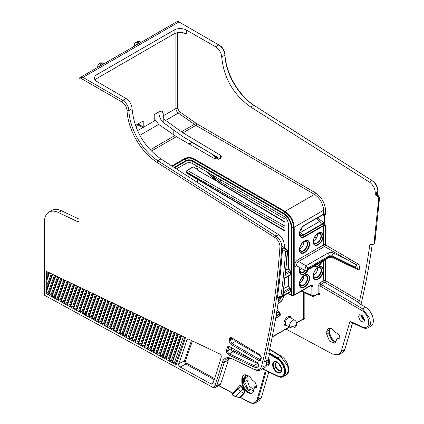 <?xml version="1.0" encoding="UTF-8"?>
<svg xmlns="http://www.w3.org/2000/svg" width="424" height="424" viewBox="0 0 424 424"><rect width="100%" height="100%" fill="white"/><g stroke="black" fill="none" stroke-linecap="round" stroke-linejoin="round"><path stroke-width="0.64" d="M315.944 218.36L316.283 218.747L316.516 218.392M284.976 221.853L220.077 183.062L213.468 177.974L208.168 172.6M213.765 175.828A1.299 0.922 134.6 0 0 213.468 176.649L220.077 181.594L284.976 219.065M196.551 165.895L197.266 168.153L197.266 169.966L216.123 180.725M300.929 229.119L303.664 230.677M314.73 236.995L316.49 237.997M316.283 218.747L319.224 220.761L319.224 221.694L300.234 232.659A5.093 2.942 -60 0 1 299.657 232.935M173.792 130.221L173.792 134.943M139.003 123.4L138.547 125.228L136.03 126.681M44.441 295.221L44.446 222.033A21.624 12.482 60 0 1 48.919 212.133A21.624 12.482 60 0 1 58.401 212.498L77.603 221.646A2.162 1.251 -120 0 0 78.551 221.683A2.162 1.251 -120 0 0 78.997 220.692L78.997 79.659A4.325 2.496 60 0 1 79.871 77.693L121.858 101.935A7.351 4.245 60 0 1 127.046 110.622A44.541 25.716 -120 0 0 156.853 162.275L275.028 237.652A7.351 4.245 60 0 1 279.935 246.954A967.377 558.519 60 0 1 261.677 365.822A12.757 7.367 60 0 1 253.711 369.076L231.854 358.662A15.354 8.862 -120 0 0 222.377 362.17A919.81 531.055 60 0 1 214.83 385.654A5.189 2.995 60 0 1 211.449 386.593L44.441 295.221L211.449 386.593M219.966 158.82L182.967 136.708L163.203 122.467C160.553 119.711 159.154 116.627 158.995 113.213L158.995 111.862M154.219 120.522L154.718 120.75L154.219 120.48M154.219 120.506L154.219 115.148L154.681 114.353L160.145 111.194L162.344 111.003L163.203 112.959L163.203 115.847C163.325 117.687 164.13 119.213 165.625 120.427L182.993 132.845L220.369 155.179L220.369 158.613M154.681 120.771L142.756 127.656L143.211 126.861L139.003 124.433M142.771 121.227L143.211 121.503L143.211 126.861M142.756 121.238L143.211 121.503L142.756 121.238L135.553 125.393M138.547 125.228L142.756 127.656L137.657 130.597M220.369 155.179L221.572 156.912L219.001 159.148L214.417 158.613L176.384 136.661L158.709 124.418L155.815 120.655L154.718 120.75M78.997 219.086L61.459 210.733A21.624 12.482 -120 0 0 51.977 210.362L48.919 212.133M176.405 168.922L186.067 163.341C188.092 162.35 190.122 162.355 192.157 163.357L192.157 161.178C190.122 160.208 188.092 160.208 186.067 161.168L186.067 163.341M288.421 269.251L288.421 224.535C288.177 220.936 286.545 218.132 283.529 216.108L192.157 163.357M322.526 214.92L323.448 215.36A1.945 1.124 -120 0 0 324.302 215.397L325.054 214.957L325.457 214.067L325.457 210.209A14.273 8.273 -120.2 0 0 315.414 192.803L196.874 123.776A20.326 11.787 59.8 0 1 195.369 122.806L179.368 111.554A1.299 0.657 -54.9 0 1 178.35 113.076L195.952 125.361L314.491 194.393L285.045 211.396L193.636 158.618C190.599 157.177 187.588 157.166 184.594 158.587L171.815 165.969M307.533 269.298A0.546 0.318 -60 0 1 307.533 268.403L329.257 255.863A2.162 1.251 -120 0 0 327.741 253.223C329.623 252.307 331.568 252.264 333.577 253.102L348.687 260.564L356.595 264.952A2.162 1.124 116.3 0 0 355.556 267.358L355.556 267.761L332.178 256.653L329.257 256.753L307.533 269.298A2.162 1.251 60 0 1 307.087 270.284L304.692 270.337L297.277 266.161A2.798 1.617 -60 0 1 296.827 263.913A2.798 1.617 -60 0 1 298.655 261.438L324.535 246.498A1.299 0.747 60 0 1 323.629 244.913A1.299 0.747 180 0 1 325.457 244.913A1.299 0.737 -59.8 0 1 324.54 246.498L348.687 260.564A1.299 0.737 120.2 0 0 349.09 260.219A1.299 0.737 120.2 0 0 349.609 258.974L325.457 244.913L325.457 225.801L324.302 223.146A1.945 1.124 -120 0 0 323.448 222.197L317.231 217.978M172.393 166.341L185.023 159.048C187.721 157.765 190.445 157.77 193.201 159.074L284.61 211.852C290.069 215.615 293.069 220.777 293.604 227.338A0.864 0.498 0 0 0 294.219 227.19L323.629 210.209L323.629 214.067L304.512 225.102A0.647 0.376 60 0 1 304.379 225.398L322.738 214.798A0.647 0.376 -120 0 0 322.738 214.798L322.738 214.798A1.299 1.06 -120 0 1 324.302 215.397M377.567 194.611A968.676 559.267 -120 0 0 377.784 191.6L375.251 193.063L375.171 194.176L375.51 194.923L378.007 197.118L378.685 198.618L373.979 243.694L373.528 244.203L374.493 243.397A973.849 562.256 -120 0 0 379.178 198.331A1.299 0.747 -120 0 0 378.505 196.831L378.007 197.118M373.528 244.203L369.829 244.77C367.126 264.025 363.713 282.707 359.579 300.823L325.457 280.614A1.299 0.731 -59.4 0 1 324.53 282.193L358.45 302.286L359.579 300.823M177.736 32.595L177.736 108.512L179.368 111.554M182.119 32.484L183.083 33.03A1.299 0.753 119.3 0 0 182.993 32.621M377.784 191.6A8.65 4.993 -120 0 0 377.805 191.06L377.805 190A7.351 4.245 -120 0 0 372.876 181.159L254.702 105.783L253.833 105.279L250.759 107.055C233.476 94.743 223.787 78.053 221.699 56.98C221.238 52.565 219.192 49.163 215.562 46.773L186.311 30.03L186.311 33.777L183.083 33.03M250.759 107.055L369.452 182.135C373.231 184.97 375.166 188.616 375.251 193.063M375.51 194.923L376.607 194.293A0.647 0.376 60 0 1 376.268 193.545L377.514 194.24A0.647 0.403 4.2 0 0 377.376 194.362M373.332 320.756A10.849 6.265 -120 0 0 373.332 320.597A10.849 6.265 -120 0 0 373.258 319.325A10.849 6.265 -120 0 0 368.016 309.096A10.849 6.265 -120 0 0 365.795 307.389L357.84 302.641L358.45 302.286M358.052 302.762L358.132 303.096M360.978 304.506A968.676 559.267 -120 0 0 372.24 244.319M378.685 198.618L379.178 198.331A1.299 0.806 -175.7 0 0 379.56 197.817A1.299 1.299 0 0 0 379.305 196.943A1.299 0.684 -36.8 0 0 378.505 196.831L376.607 194.293L377.424 194.738M377.805 191.06A8.65 4.993 -120 0 0 372.007 180.661L369.452 182.135M221.699 56.98L224.895 55.136A43.243 24.968 60 0 0 253.833 105.279L372.876 181.159M254.702 105.783A44.541 25.716 60 0 1 224.9 54.129A7.351 4.245 -120 0 0 219.706 45.442L218.789 44.912L215.562 46.773M362.25 326.946A1.299 0.806 115 0 0 362.61 327.588C364.725 328.542 366.59 328.574 368.202 327.683L371.005 326.067A11.241 6.493 -120 0 0 373.332 320.92A11.241 6.493 -120 0 0 367.825 309.001A11.241 6.493 -120 0 0 365.52 307.23L362.679 308.868L320.862 284.308L324.53 282.193A1.299 0.747 60 0 1 323.629 280.614L319.961 282.729A1.299 0.747 -120 0 0 320.862 284.308L319.956 285.903L361.757 310.453A9.948 5.793 59.6 0 1 368.721 322.245A9.948 5.793 59.6 0 1 362.25 326.941L350.001 321.217L341.246 351.533L344.723 349.53A0.647 0.466 17.6 0 0 344.903 349.312L352.577 322.897M357.84 302.641L365.795 307.389A0.864 0.493 -59.1 0 1 365.801 307.389A0.864 0.493 -59.1 0 1 365.806 307.395C370.401 310.628 372.913 315.027 373.332 320.597L373.332 320.92M319.956 293.477L318.127 293.482L318.127 285.909L319.956 285.903L319.956 293.477C319.913 294.468 319.415 294.775 318.456 294.394L318.254 293.848M286.094 329.098L332.649 354.114L338.951 354.591L341.246 351.533M337.144 333.026L335.935 332.983L335.23 332.437L331.563 328.637L327.98 328.515L326.75 331.552L326.75 334.377L329.644 341.166L334.939 343.27L336.974 338.866L339.099 338.935C339.931 338.877 340.181 338.235 339.841 337.022L339.184 335.034L337.144 333.026M336.619 339.301L339.704 337.822M339.454 338.882L339.746 338.67M358.54 316.749L359.441 314.767L362.806 315.906L364.709 320.247L363.803 322.235L360.442 321.09L358.54 316.749M301.914 290.779L311.857 295.374A0.864 0.498 0 0 0 313.05 295.358L313.05 286.523A0.864 0.498 180 0 1 311.857 286.545L311.857 295.374L312.377 296.403L313.786 296.281A0.864 0.498 -120 0 0 313.967 295.888L317.534 293.859M310.734 285.686A0.864 0.498 -120 0 0 310.909 285.294L294.219 294.929A0.864 0.498 60 0 1 294.039 295.327L310.734 285.686L311.37 285.532L311.857 286.545L310.41 285.871M293.604 295.078A0.864 0.498 0 0 0 294.219 294.929L294.219 227.19C293.673 220.491 290.62 215.228 285.045 211.396L283.746 213.346L192.337 160.574L192.157 161.178L283.566 213.95A0.864 0.493 -60 0 1 283.746 213.346C288.664 216.759 291.368 221.423 291.85 227.338A0.864 0.498 180 0 1 291.246 227.195L291.246 294.987A0.864 0.498 0 0 0 291.85 295.131L291.876 295.496L293.631 295.443L293.604 295.078L291.85 295.131L291.85 227.338L293.604 227.338L293.604 295.078M289.036 293.906L288.421 293.556L288.421 293.064M288.421 293.583L287.954 293.329M281.308 297.192L279.782 300.097L278.404 300.892M275.976 316.49L280.1 314.115A0.647 0.376 0 0 0 280.285 313.85L279.92 313.511L280.1 315.44L279.522 315.806M279.225 311.905L278.648 311.513A0.647 0.382 -57.8 0 1 278.992 311.492L280.163 313.384M276.983 311.338L276.983 310.304M276.941 311.205L276.602 311.931M184.594 158.587A0.864 0.498 60 0 1 185.023 159.048L185.892 160.574C188.033 159.557 190.185 159.557 192.337 160.574L193.636 158.618M301.623 268.609A5.093 2.942 -60 0 1 299.683 270.003M317.55 268.005A5.093 2.942 -60 0 1 317.592 268.615A5.093 2.942 -60 0 1 313.442 275.123M303.791 275.95A5.093 2.942 -60 0 1 303.833 276.559A5.093 2.942 -60 0 1 299.683 283.062M303.785 241.675A5.093 2.942 -60 0 1 303.833 242.311A5.093 2.942 -60 0 1 299.657 248.824M317.544 233.73A5.093 2.942 -60 0 1 317.592 234.366A5.093 2.942 -60 0 1 313.421 240.88M319.224 221.694L319.473 221.275M300.234 232.659L303.34 234.769L322.452 223.734L319.33 221.614L319.224 220.761M197.266 169.187L193.355 166.966A0.864 0.498 -120 0 0 192.925 166.929L186.963 170.374L186.226 171.651A0.864 0.498 0 0 0 186.475 172.001L187.392 170.411L193.355 166.966M197.266 182.341L197.266 179.326M211.406 384.096L212.795 383.715A916.826 529.337 -120 0 0 221.259 357.077C221.413 355.794 220.872 354.74 219.632 353.902L188.373 339.014L187.488 338.935L187.016 339.486A871.156 502.954 60 0 1 178.69 363.834C178.467 365.069 178.954 366.119 180.152 366.999L211.406 384.096L213.304 382.247M212.604 384.049L212.795 383.715M46.28 293.742L47.515 293.037L46.28 290.917L46.28 293.742L176.103 364.788A871.055 502.906 -120 0 0 185.214 338.315A871.055 502.906 -120 0 0 185.431 337.615L46.28 271.334L46.417 279.925M46.433 289.974L52.157 273.973L46.28 290.917L46.28 280.863L46.433 281.669L49.55 272.733M228.828 355.005L229.379 353.855C228.181 353.065 227.646 352.015 227.773 350.706A921.728 532.162 -120 0 0 228.048 349.689A921.728 532.162 -120 0 0 228.647 347.426L227.397 347.208A920.785 531.616 60 0 1 226.517 350.484C226.294 352.381 227.063 353.886 228.828 355.005L253.541 366.781A10.054 5.803 -120 0 0 258.523 366.537L258.831 364.677M227.397 347.208C227.72 346.207 228.43 345.984 229.517 346.551L257.506 362.721L258.905 364.99L258.523 366.537M229.198 340.207L230.455 340.419A921.728 532.162 -120 0 0 230.873 338.728L229.617 338.522A920.785 531.616 60 0 1 229.198 340.207C228.987 341.967 229.697 343.424 231.324 344.59L231.939 343.466L235.516 341.447L260.781 356.038M229.617 338.522C229.941 337.483 230.667 337.26 231.785 337.854L259.573 354.501M261.2 358.513L261.163 357.607A963.731 556.415 60 0 1 261.089 357.909A963.731 556.415 60 0 1 260.871 358.826L260.908 359.738A964.674 556.956 -120 0 0 261.2 358.513L261.253 357.538L259.106 354.178M260.908 359.738C260.596 360.776 259.886 361.01 258.778 360.442L231.324 344.59M178.986 21.931L82.972 77.364L79.871 77.693L177.72 21.2L218.789 44.912A8.65 4.993 -120 0 1 224.895 55.136L224.9 54.129M362.631 327.598A1.299 0.806 115 0 1 362.61 327.588L350.123 321.752L350.001 321.217M368.207 327.683L370.391 324.265L369.972 318.753L362.679 308.868A1.299 0.731 120.4 0 0 361.757 310.453M336.131 342.147A8.65 4.993 60 0 1 329.586 331.324L329.586 328.499A8.65 4.993 60 0 1 329.602 328.049M329.247 328.059L328.844 332.935L331.139 339.174L335.951 342.433M267.814 364.746A0.864 0.498 120 0 1 267.936 365.101A1.728 0.996 -120 0 0 269.123 364.714A0.864 0.604 13.8 0 0 267.915 364.555L265.832 365.901L267.756 364.788A0.864 0.498 -120 0 0 267.915 364.555A970.404 560.268 -120 0 0 268.668 361.471L266.829 362.531A970.404 560.268 60 0 1 266.081 365.615L265.026 366.076L263.484 366.06A14.056 8.114 60 0 1 260.866 369.887A14.056 8.114 60 0 1 254.707 369.649L232.85 359.234A14.056 8.114 -120 0 0 226.686 358.996A14.056 8.114 -120 0 0 224.174 362.446A921.108 531.802 60 0 1 216.622 385.962A6.487 3.747 60 0 1 215.514 387.388A6.487 3.747 60 0 1 212.387 387.133M266.829 362.531L265.482 361.752L264.534 361.746A968.676 559.267 60 0 0 281.769 247.033L279.935 246.954M269.468 353.658L268.768 353.234L269.468 353.658L270.077 353.309L269.452 354.294A968.676 559.267 -120 0 1 268.35 359.006L267.592 359.981L264.534 361.746M278.923 297.256C276.247 316.495 272.86 335.161 268.763 353.256L268.874 353.759M277.731 297.812A0.647 0.376 -120 0 0 277.662 297.982C276.925 298.353 276.596 298.056 276.671 297.086A0.647 0.424 -172.2 0 1 277.466 297.091L277.884 297.733M284.218 246.689L283.126 247.319L281.663 249.582A0.647 0.403 4.2 0 1 282.464 249.561L285.606 251.474A1.299 0.35 -58.7 0 1 286.534 249.932L283.465 248.067L282.464 249.561A969.179 559.558 60 0 1 277.466 297.091L280.926 296.493A972.841 561.673 -120 0 0 285.606 251.474A1.299 0.806 4.3 0 0 287.207 251.432A973.849 562.256 60 0 1 282.522 296.498A1.299 0.747 60 0 1 282.262 296.943A1.299 0.747 60 0 1 282.077 297.001A1.299 0.874 -99.9 0 1 281.838 297.097A1.299 0.874 -99.9 0 1 281.785 297.107A1.299 0.874 -99.9 0 1 280.926 296.487A1.299 0.848 7.7 0 0 282.522 296.498L283.041 296.201L287.705 251.146L287.032 249.646L284.557 247.436L284.297 245.57L281.769 247.033A8.65 4.993 60 0 0 275.992 236.094L275.028 237.652M282.591 296.705L283.041 296.201L282.591 296.705M186.311 30.03A8.65 4.993 0 0 0 174.105 30.046L97.027 74.55A8.65 4.993 0 0 0 94.494 78.08A8.65 4.993 0 0 0 97.001 81.593L125.997 98.485C129.596 100.891 131.626 104.304 132.081 108.719C134.148 129.802 143.752 146.545 160.892 158.942L278.547 234.615C282.294 237.472 284.213 241.124 284.297 245.57M282.781 296.646L282.262 296.943A1.299 1.299 0 0 1 281.827 297.102L277.789 297.759M283.126 247.319A0.647 0.376 -120 0 0 283.465 248.067L284.557 247.436M82.972 77.364L122.775 100.345A8.65 4.993 60 0 1 128.88 110.569A43.243 24.968 -120 0 0 157.818 160.717L275.992 236.094L278.547 234.615M186.311 33.777L182.161 32.489C179.082 32.155 176.395 32.606 174.105 33.851L97.027 78.355L95.146 79.982M268.774 371.996L261.359 397.659L259.101 400.691M245.883 374.858L243.556 378.764A0.864 0.498 180 0 0 244.616 378.738L247.113 377.53L247.113 380.355L244.616 381.563L244.616 378.738L246.333 375.33L246.969 375.166M247.113 377.53L247.558 375.431M254.045 389.529L249.386 386.476L247.113 380.355M278.356 363.156L281.324 368.318M270.077 353.309L277.762 357.898A11.241 6.493 60 0 1 284.997 367.815A11.241 6.493 60 0 1 283.248 376.735A11.241 6.493 60 0 1 278.319 376.544L265.371 370.375A968.024 558.89 60 0 1 256.986 399.519A12.322 7.118 60 0 1 248.888 401.931L240.503 397.346A0.647 0.382 118.7 0 0 240.652 397.648L235.718 396.843L232.368 395.009A0.647 0.382 118.7 0 1 232.225 394.707L240.731 385.898L240.032 385.766A0.435 0.35 43 0 0 240.037 385.278L232.739 393.096L218.816 385.48M281.282 356.213A1.299 0.742 121.3 0 0 281.26 356.197A1.299 0.742 121.3 0 0 280.603 356.255L287.779 366.204L288.198 371.716L286.046 375.118L283.248 376.735M215.514 387.388L219.643 385.008A6.487 3.747 -120 0 0 220.745 383.577A921.108 531.802 -120 0 0 228.303 360.061A14.056 8.114 60 0 1 229.061 358.338M262.44 368.981L265.371 370.375M238.076 387.706L232.23 393.976A0.647 0.519 43 0 0 232.225 394.707L235.574 396.541L239.804 397.452L240.503 397.346L244.155 393.43C244.918 392.274 244.685 390.769 243.461 388.919L241.076 385.617L240.731 385.898L243.111 389.2C243.917 389.799 244.129 391.14 243.752 393.218L240.323 391.447L235.574 396.541A0.647 0.382 118.7 0 0 235.718 396.843M252.37 380.386L253.52 380.964L255.545 382.983L256.488 385.866L256.276 387.631L254.411 387.727L254.061 389.057A8.65 4.993 -120 0 1 252.269 393.016A8.65 4.993 -120 0 1 245.602 390.695A8.65 4.993 -120 0 1 241.828 381.992L241.828 379.167A8.65 4.993 -120 0 1 243.62 375.208A8.65 4.993 -120 0 1 252.37 380.386M254.268 387.748L254.792 387.388A0.864 0.451 -124.6 0 1 254.972 387.345L254.061 388.167M218.652 385.612L218.652 385.612A0.647 0.382 -61.3 0 1 218.62 385.596L232.808 393.355M232.818 393.345A0.647 0.382 -61.3 0 1 232.739 393.096L233.052 393.244M244.155 393.43A0.435 0.35 43 0 0 243.752 393.218L239.661 397.405M260.866 369.887L264.539 367.767A14.056 8.114 -120 0 0 266.617 365.446M254.692 387.457A0.864 0.498 180 0 1 254.591 387.229L254.591 387.52M254.76 387.52L255.147 386.471L256.377 385.538M252.561 392.82A8.65 4.993 60 0 1 246.015 390.128A8.65 4.993 60 0 1 242.438 381.642A0.864 0.498 180 0 1 243.556 381.589A7.923 4.574 -120 0 0 243.784 383.55L248.215 390.652L253.7 391.225M253.51 390.599L247.902 388.956L244.616 381.563A0.864 0.498 0 0 1 243.556 381.589L243.556 378.764A0.864 0.498 0 0 0 242.438 378.817L241.828 379.167M325.054 214.957A1.299 1.055 -120 0 0 323.491 214.364L304.379 225.398A6.731 3.885 120 0 0 303.351 226.125A6.731 3.885 120 0 0 303.001 226.427A6.731 3.885 120 0 0 299.62 233.64C299.922 230.153 301.506 227.407 304.379 225.398L323.109 214.73A1.299 0.811 115.5 0 1 323.448 215.36M322.982 214.661L324.546 215.254L324.546 223.565L322.982 224.471L323.491 225.356L325.054 224.45M357.003 268.8L357.474 268.943L356.595 264.952L357.3 263.553L349.609 258.974M357.188 268.98L357.3 269.41C360.495 271.302 360.495 265.318 357.3 263.553M355.556 267.761A2.162 1.145 115.4 0 0 356.017 268.758L357.501 268.938M304.681 270.332L306.017 265.763L298.655 261.438A1.299 0.747 60 0 1 297.749 259.854A4.097 2.364 120 0 0 294.85 264.873A4.097 2.364 120 0 0 297.749 266.548L297.855 266.484M191.41 340.461A872.274 503.59 -120 0 1 184.371 360.919A0.864 0.636 -159.7 0 1 185.447 361.184L186.322 363.077A0.864 0.514 -61.3 0 1 185.834 364.073L184.371 360.919L178.69 363.834M185.447 361.184L192.417 340.944M187.016 339.486L188.272 338.972M176.358 364.11L175.457 364.258L184.774 337.144M175.457 364.258L175.038 364.195M181.09 335.384L171.948 362.509L174.545 362.213L183.385 336.64M175.404 362.679L174.545 362.213M172.367 362.568L181.631 335.649M181.075 335.4L171.948 362.509M172.314 360.994L171.46 360.522L180.242 335.146M168.863 360.819L177.937 333.905L168.747 360.586L169.282 360.877L171.46 360.522M169.282 360.877L178.488 334.149M174.805 332.389L165.773 359.133L168.376 358.831L177.1 333.646M169.229 359.303L168.376 358.831M166.197 359.192L175.345 332.654M171.667 330.895L162.689 357.443L165.286 357.146L173.957 332.151M166.144 357.612L165.286 357.146M163.108 357.501L172.202 331.155M168.524 329.4L159.604 355.752L162.201 355.455L170.814 330.651M163.054 355.927L162.201 355.455M160.023 355.81L169.059 329.66M168.508 329.416L159.604 355.752M165.381 327.9L156.514 354.067L159.111 353.77L167.671 329.156M159.97 354.236L159.111 353.77M156.933 354.125L165.922 328.165M162.238 326.406L153.43 352.376L156.027 352.079L164.528 327.657M156.885 352.545L156.027 352.079M153.848 352.434L162.779 326.666M159.095 324.906L150.34 350.685L152.937 350.388L161.385 326.162M153.795 350.86L152.937 350.388M150.758 350.743L159.636 325.171M155.953 323.411L147.255 349L149.852 348.703L158.242 324.662M150.711 349.169L149.852 348.703M147.674 349.058L156.493 323.671M144.049 347.086L152.794 321.933L144.165 347.309L146.768 347.012L155.099 323.168M147.621 347.484L146.768 347.012M144.589 347.367L153.35 322.176M149.667 320.417L141.081 345.618L143.678 345.322L151.956 321.668M144.536 345.793L143.678 345.322M141.499 345.677L150.207 320.676M137.874 343.71L146.508 318.938L137.996 343.933L140.593 343.636L148.813 320.173M141.452 344.103L140.593 343.636M138.415 343.991L147.064 319.182M143.381 317.422L134.906 342.242L137.503 341.945L145.665 318.673M138.362 342.417L137.503 341.945M135.325 342.301L143.922 317.682M140.238 315.922L131.822 340.551L134.419 340.255L142.522 317.179M135.277 340.726L134.419 340.255M132.24 340.61L140.773 316.187M137.09 314.428L128.732 338.866L131.329 338.569L139.379 315.679M132.187 339.036L131.329 338.569M129.15 338.924L137.63 314.688M137.079 314.444L128.732 338.866M133.947 312.928L125.647 337.175L128.244 336.879L136.237 314.179M129.103 337.35L128.244 336.879M126.066 337.234L134.488 313.193M133.936 312.944L125.647 337.175M130.804 311.433L122.557 335.485L125.154 335.188L133.088 312.684M126.018 335.66L125.154 335.188M122.976 335.543L131.345 311.693M119.351 333.577L127.645 309.949L119.473 333.799L122.07 333.502L129.945 311.184M122.928 333.969L122.07 333.502M119.891 333.858L128.202 310.198M119.844 332.284L118.98 331.812L126.797 309.69M124.518 308.439L116.271 331.875L116.807 332.167L118.98 331.812M116.807 332.167L125.053 308.699M116.754 330.593L115.895 330.121L123.654 308.19M113.176 330.195L121.359 306.955L113.182 330.185L113.717 330.476L115.895 330.121M113.717 330.476L121.911 307.204M113.669 328.907L112.811 328.436L120.511 306.69M118.227 305.444L110.097 328.499L110.632 328.791L112.811 328.436M110.632 328.791L118.768 305.704M110.585 327.217L109.721 326.745L117.363 305.195M115.084 303.944L107.007 326.809L107.542 327.1L109.721 326.745M107.542 327.1L115.625 304.204M107.495 325.526L106.636 325.054L114.22 303.695M111.936 302.445L103.922 325.118L104.458 325.409L106.636 325.054M104.458 325.409L112.477 302.709M104.41 323.841L103.546 323.369L111.072 302.195M100.827 323.443L108.777 300.966L100.833 323.433L101.368 323.724L103.546 323.369M101.368 323.724L109.334 301.21M105.645 299.45L97.865 321.975L100.462 321.678L107.929 300.696M101.32 322.15L100.462 321.678M98.283 322.033L106.186 299.71M98.236 320.459L97.372 319.988L104.781 299.201M102.502 297.95L94.658 320.051L95.193 320.343L97.372 319.988M95.193 320.343L103.043 298.215M95.146 318.774L94.287 318.302L101.633 297.701M99.354 296.456L91.573 318.36L92.109 318.657L94.287 318.302M92.109 318.657L99.9 296.715M92.061 317.083L91.197 316.611L98.49 296.201M96.211 294.956L88.483 316.675L89.019 316.966L91.197 316.611M89.019 316.966L96.752 295.215M88.489 316.67L96.2 294.971M88.976 315.392L88.113 314.921L95.342 294.701M93.063 293.456L85.399 314.984L85.934 315.276L88.113 314.921M85.934 315.276L93.603 293.721M85.887 313.707L85.023 313.23L92.194 293.207M89.92 291.956L82.309 313.294L82.844 313.59L85.023 313.23M82.844 313.59L90.46 292.221M79.219 311.619L86.761 290.477L79.341 311.841L81.938 311.545L89.051 291.707M82.802 312.016L81.938 311.545M79.76 311.9L87.312 290.721M83.629 288.961L76.251 310.151L78.848 309.854L85.902 290.207M79.712 310.326L78.848 309.854M76.67 310.209L84.169 289.221M83.613 288.977L76.251 310.151M73.045 308.243L80.47 287.477L73.167 308.465L75.763 308.163L82.754 288.707M76.627 308.64L75.763 308.163M73.585 308.524L81.021 287.726M77.332 285.962L70.077 306.775L72.674 306.478L79.606 287.207M73.538 306.95L72.674 306.478M70.495 306.833L77.873 286.226M69.965 306.531L77.322 285.977M70.453 305.259L69.589 304.787L76.458 285.707M74.189 284.467L66.875 304.851L67.411 305.142L69.589 304.787M67.411 305.142L74.73 284.727M71.041 282.967L63.902 303.399L66.499 303.096L73.315 284.213M67.363 303.573L66.499 303.096M64.321 303.452L71.582 283.227M63.791 303.155L71.031 282.983M64.278 301.883L63.415 301.411L70.167 282.713M67.893 281.467L60.701 301.475L61.236 301.766L63.415 301.411M61.236 301.766L68.434 281.727M61.194 300.192L60.325 299.72L67.019 281.213M57.616 299.773L64.734 279.983L57.611 299.784L58.146 300.075L60.325 299.72M58.146 300.075L65.291 280.232M58.104 298.507L57.24 298.03L63.87 279.713M61.602 278.467L54.526 298.093L55.062 298.385L57.24 298.03M55.062 298.385L62.143 278.732M55.019 296.816L54.15 296.344L60.722 278.213M58.454 276.967L51.437 296.408L51.972 296.699L54.15 296.344M51.972 296.699L58.994 277.232M51.929 295.125L51.066 294.654L57.574 276.713M55.306 275.473L48.352 294.717L48.887 295.009L51.066 294.654M48.887 295.009L55.846 275.733M48.845 293.44L47.976 292.963L54.426 275.213M47.515 293.037L47.976 292.963M46.433 291.675L52.698 274.233M47.806 286.285L47.806 283.518L46.433 281.669M47.806 283.518L51.278 273.713M49.009 272.473L46.433 279.882M47.811 275.955L47.806 272.06M258.608 365.403A9.111 5.258 60 0 1 258.227 365.695A9.111 5.258 60 0 1 254.098 365.626L229.379 353.855L232.967 351.819A2.162 1.113 60.4 0 1 231.361 348.671L227.773 350.706L226.517 350.489M229.85 346.837L228.647 347.426L229.087 346.837L230.126 346.964L229.517 346.551M257.156 362.504L257.691 362.875M230.126 346.964L257.718 362.896M251.639 359.388L233.502 350.749L232.654 348.427M232.538 348.862A0.864 0.615 15.1 0 0 231.361 348.671A921.935 532.321 -120 0 0 231.578 347.86A921.935 532.321 -120 0 0 231.594 347.812M233.502 350.749A0.864 0.541 -64.5 0 1 232.967 351.819L257.474 363.49A0.864 0.541 115.5 0 0 257.866 363.039M233.301 338.813L230.455 340.419L231.939 343.466L259.387 359.319L258.778 360.442M232.103 338.129L230.873 338.728L231.319 338.119L232.384 338.267L231.785 337.854M232.384 338.267L259.621 354.538M261.163 357.607L261.205 357.231M260.871 358.826L260.511 359.398L259.387 359.319L261.014 358.227M236.099 340.483A0.864 0.498 -60 0 1 235.516 341.447L234.053 339.264M288.421 276.289L288.421 286.688M285.776 272.987L290.117 270.48L289.173 269.314L287.7 269.187L286.099 269.733M290.26 275.229L285.23 278.133M290.117 275.261L290.583 274.604L290.583 271.657L285.617 274.524M290.117 270.48L290.583 271.657M290.26 292.004L283.041 296.169M290.117 292.03L290.583 291.378L290.583 289.099L283.428 293.228M283.63 291.664L290.117 287.917L290.583 289.099M290.117 287.917L289.173 286.757L287.7 286.624L284.043 288.362M284.976 217.189L284.976 247.812M284.976 280.428L284.976 287.822M189.178 144.043L191.924 142.459L206.658 150.87M191.319 142.814L191.924 142.459A1.081 0.631 119.7 0 0 192.21 142.231M283.555 216.123L253.605 198.829M220.994 180.004A1.299 0.763 120 0 0 220.077 181.594L220.077 183.062A1.299 0.747 120.9 0 0 220.337 183.65L284.976 222.287M211.046 174.259L213.468 176.649L213.468 177.974A1.299 0.912 135.4 0 0 213.669 178.509A1.299 0.912 135.4 0 0 213.685 178.525M191.319 142.522L191.335 141.711M175.907 33.056L175.902 108.518L163.203 115.847L163.203 122.467M158.709 124.418L139.957 135.245M61.459 210.733L58.401 212.498M182.993 132.845L195.952 125.361A1.299 0.742 -59.8 0 0 196.874 123.776M176.384 136.661L151.426 151.066M160.251 111.136L163.203 112.959M325.457 259.679L325.457 280.614A1.299 0.747 180 0 0 323.629 280.614L323.629 260.733M356.303 268.874L357.3 269.41M375.171 194.176L376.268 193.545M377.514 194.24A968.676 559.267 60 0 1 377.493 194.515M374.048 243.906A1.299 0.747 -120 0 0 374.238 243.848A1.299 0.747 -120 0 0 374.493 243.397A1.299 0.848 -172.3 0 0 374.874 242.894L379.56 197.817M318.127 285.909L319.961 282.729M303.24 319.198L303.653 319.415L304.845 318.678L304.845 292.92M317.714 294.018L318.456 294.394M313.967 295.888L313.05 295.358M313.05 286.523C312.923 285.098 312.212 284.69 310.909 285.294M293.636 295.3L293.631 295.443A0.864 0.864 0 0 0 294.039 295.327M291.876 295.496A0.864 0.864 0 0 1 291.458 295.401A0.864 0.519 -63.1 0 1 291.246 294.987L288.421 293.556M283.311 296.016L283.311 296.312C283.105 298.894 281.939 300.918 279.798 302.397L278.038 303.414M284.976 284.387L284.552 284.138M301.114 278.833L302.943 279.814M278.616 299.424L279.782 300.097M275.727 317.963L280.1 315.44A0.647 0.376 0 0 0 280.285 315.175L279.92 315.832L275.674 318.286M276.109 315.71L279.92 313.511L279.072 311.969L276.474 313.469M276.983 310.469L278.648 311.513L276.602 312.7M174.624 167.777L186.067 161.168A0.864 0.498 60 0 0 185.892 160.574L174.052 167.411M283.566 213.95C288.235 217.173 290.795 221.588 291.246 227.195M314.258 266.145A7.288 4.208 120 0 0 319.256 265.376A7.288 4.208 120 0 0 322.288 261.507M304.512 225.102A7.187 4.15 120 0 0 303.043 226.204A7.187 4.15 120 0 0 299.487 234.732A7.187 4.15 120 0 0 304.512 236.841L323.629 225.807L323.491 225.356L304.379 236.391A0.647 0.376 60 0 1 304.512 236.841M297.749 259.854L323.629 244.913L323.629 225.807A1.299 0.747 0 0 1 325.457 225.801M300.028 267.708A7.288 4.208 120 0 0 299.36 271.021A7.288 4.208 120 0 0 305.497 273.321A7.288 4.208 120 0 0 308.529 269.452M322.775 233.598A7.187 4.15 120 0 0 317.062 233.916A7.187 4.15 120 0 0 313.193 241.85A7.187 4.15 120 0 0 313.548 243.805A7.187 4.15 120 0 0 319.224 244.134A7.187 4.15 120 0 0 323.353 235.983A7.187 4.15 120 0 0 322.775 233.598M309.017 241.542A7.187 4.15 120 0 0 303.298 241.86A7.187 4.15 120 0 0 299.429 249.794A7.187 4.15 120 0 0 299.789 251.75A7.187 4.15 120 0 0 305.466 252.079A7.187 4.15 120 0 0 309.594 243.927A7.187 4.15 120 0 0 309.017 241.542M313.235 277.328A7.288 4.208 120 0 0 318.816 278.764A7.288 4.208 120 0 0 323.422 270.194A7.288 4.208 120 0 0 318.504 267.088A7.288 4.208 120 0 0 313.124 276.141A7.288 4.208 120 0 0 313.235 277.328M299.476 285.273A7.288 4.208 120 0 0 305.057 286.709A7.288 4.208 120 0 0 309.663 278.139A7.288 4.208 120 0 0 304.745 275.033A7.288 4.208 120 0 0 299.36 284.085A7.288 4.208 120 0 0 299.476 285.273M299.662 269.516L300.139 267.772A6.869 3.964 120 0 0 299.662 269.516A6.869 3.964 120 0 0 299.551 270.788A6.869 3.964 120 0 0 300.478 273.549A6.869 3.964 120 0 0 305.333 272.955A6.869 3.964 120 0 0 307.935 269.797M305.614 270.618A5.713 3.302 -60 0 1 300.452 272.219A5.713 3.302 -60 0 1 299.678 269.924A5.713 3.302 -60 0 1 299.731 269.171M300.272 271.853A5.486 3.169 120 0 0 300.505 272.054A5.486 3.169 120 0 0 305.068 270.501M299.938 234.398A5.475 3.164 120 0 0 300.441 234.933A5.475 3.164 120 0 0 303.34 234.769A0.647 0.376 60 0 1 303.626 235.087A5.666 3.27 -60 0 1 299.636 233.184M284.976 226.093L187.392 170.411A0.864 0.498 -120 0 0 186.963 170.374M284.976 230.714L186.475 172.515L186.475 172.001L284.976 228.207M186.74 173.109L186.475 172.515A0.864 0.498 0 0 1 186.226 172.165L186.74 173.109L284.976 231.149M338.94 354.596L342.449 352.572A12.974 7.489 -120 0 0 344.723 349.53A968.676 559.267 -120 0 0 352.466 322.844M329.586 328.499L329.135 328.764M329.331 328.049L329.045 329.793A0.864 0.498 180 0 1 329.045 329.787A0.864 0.498 180 0 1 329.045 329.793A0.864 0.498 180 0 1 328.844 330.111L326.75 331.552M335.999 342.364L334.419 341.797L332.342 340.143L330.858 338.225L329.846 336.264L329.045 332.617A0.864 0.498 0 0 1 328.844 332.935L326.75 334.377M329.045 332.617A0.864 0.498 0 0 0 329.045 332.612L329.045 329.787M329.051 332.814A8.65 4.993 -120 0 0 329.225 333.826A8.65 4.993 -120 0 0 334.123 341.622M339.99 337.753L339.55 337.796A0.864 0.864 0 0 0 339.237 337.864A0.864 0.482 -113 0 1 339.375 337.843L339.995 337.785M336.873 338.871L339.237 337.864A0.864 0.482 -113 0 0 339.131 337.944M329.045 331.637L329.586 331.324M220.745 383.577L216.622 385.962L214.83 385.654M228.303 360.061L224.174 362.446L222.377 362.17M232.85 359.234L231.854 358.662M254.707 369.649L253.711 369.076M263.484 366.06L261.677 365.822M269.123 364.714A971.267 560.766 -120 0 0 269.871 361.63A0.864 0.604 13.5 0 0 268.668 361.471A0.864 0.498 -120 0 0 268.074 360.257L265.482 361.752M269.871 361.63A1.728 0.996 -120 0 0 268.683 359.197A0.864 0.498 -60 0 1 268.074 360.257L267.592 359.981M277.662 297.982L278.054 297.759M276.671 297.086A968.676 559.267 -120 0 0 281.663 249.582M287.032 249.646L286.534 249.932A1.299 0.747 60 0 1 287.207 251.432L287.705 251.146M160.892 158.942L157.818 160.717L156.853 162.275M132.081 108.719L128.88 110.569L127.046 110.622M125.997 98.485L122.775 100.345L121.858 101.935M219.706 45.442L218.789 44.912L219.706 45.442M174.105 30.046L174.105 33.851M97.027 74.55L97.027 78.355M278.001 303.653L279.665 302.694A0.647 0.376 -120 0 0 279.798 302.397M283.311 296.312A0.647 0.376 0 0 0 283.497 296.047C283.285 298.878 282.008 301.093 279.665 302.694M303.626 292.353L303.626 318.684L296.615 322.733M289.3 326.952L272.261 336.794M291.288 318.186A5.183 2.989 120 0 0 288.044 316.675A5.183 2.989 120 0 0 284.297 321.456A5.183 2.989 120 0 0 284.032 323.199A5.183 2.989 120 0 0 286.984 325.648M304.845 318.678A0.864 0.498 0 0 0 303.626 318.684L303.028 319.055M303.653 319.415A0.864 0.514 117.8 0 0 303.499 319.039M269.584 349.561L280.603 356.255L277.476 358.381A10.849 6.265 60 0 1 284.901 370.019A10.849 6.265 60 0 1 278.012 376.369A0.864 0.541 -64.5 0 1 277.794 375.95L262.763 368.79M266.203 370.772A968.676 559.267 60 0 1 257.882 399.668A12.974 7.489 60 0 1 255.603 402.71L259.112 400.685M261.359 397.659L257.882 399.668A0.647 0.466 17.6 0 1 256.986 399.519M255.603 402.71C253.785 403.733 251.591 403.574 249.036 402.238A0.647 0.382 -61.3 0 1 248.888 401.931M241.076 385.617L240.037 385.278M232.368 395.009A0.647 0.647 0 0 1 232.209 393.997L238.103 387.679A0.647 0.519 -137 0 1 238.124 387.658L238.103 387.679A0.647 0.519 -137 0 0 238.118 388.389L240.323 391.447A3.461 0.493 -35.8 0 1 243.111 389.2L243.461 388.919M267.936 365.101L267.576 364.894M268.35 359.006L268.683 359.197M269.452 354.294L277.291 358.98A10.234 5.91 60 0 1 284.297 369.961A10.234 5.91 60 0 1 277.794 375.95M277.842 362.478A6.413 3.705 -120 0 0 272.632 364.645A6.413 3.705 -120 0 0 277.646 372.749A6.413 3.705 -120 0 0 281.7 369.882A6.413 3.705 -120 0 0 277.842 362.478M277.291 358.98A0.864 0.493 -59.1 0 1 277.476 358.381L269.733 353.754M278.319 376.544L262.467 368.965M273.427 363.495A5.803 3.35 -120 0 0 273.241 364.788A5.803 3.35 -120 0 0 277.784 372.118A5.803 3.35 -120 0 0 281.446 369.527A5.803 3.35 -120 0 0 277.959 362.827A5.803 3.35 -120 0 0 277.344 362.419A5.803 3.35 -120 0 0 273.427 363.495M281.446 369.527L281.446 369.527C281.181 366.522 279.814 364.152 277.344 362.419M281.419 368.986A4.579 2.645 60 0 1 279.013 370.74A4.579 2.645 60 0 1 275.589 367.343A4.579 2.645 60 0 1 274.969 364.788A4.579 2.645 60 0 1 275.118 363.766A4.579 2.645 60 0 1 277.8 362.716M278.208 362.923L276.48 362.663A4.325 2.496 -120 0 0 275.584 364.645A4.325 2.496 -120 0 0 276.167 367.057A4.325 2.496 -120 0 0 280.805 370.152L281.446 368.525M281.197 369.823A4.325 2.496 -120 0 0 281.446 369.436M256.578 387.133L255.752 387.78M254.972 387.345L255.147 386.471A0.864 0.514 52.8 0 0 254.935 386.54A0.864 0.864 0 0 0 254.591 387.229M254.798 386.905A0.864 0.514 52.8 0 1 254.935 386.54L256.356 385.458M241.828 381.992L242.438 381.642L242.438 378.817A8.65 4.993 60 0 1 243.933 375.049M290.472 317.703A4.32 2.491 120 0 0 285.474 321.742A4.32 2.491 120 0 0 285.246 323.199A4.32 2.491 120 0 0 286.158 325.181L290.493 327.625A4.261 2.459 -60 0 1 289.597 325.664A4.261 2.459 -60 0 1 289.815 324.233A4.261 2.459 -60 0 1 294.754 320.242L290.472 317.703M289.597 325.664A3.89 2.247 0 0 0 295.078 325.653L295.602 325.346L295.078 325.653M315.414 192.803A1.299 0.742 120.2 0 1 314.491 194.393C320.046 198.241 323.093 203.515 323.629 210.209A1.299 0.747 180 0 1 325.457 210.209M323.051 214.618L323.629 214.067A1.299 0.747 180 0 1 325.457 214.067M299.62 233.64A6.731 3.885 120 0 0 304.379 236.391L303.626 235.087L322.738 224.052A0.647 0.376 -120 0 0 322.452 223.734A1.299 0.678 124.2 0 0 323.448 222.197M324.302 223.146L322.738 224.052L322.982 224.471M327.741 253.223L306.017 265.763A2.162 1.251 -120 0 1 307.533 268.403M333.577 253.102A2.162 1.124 116.3 0 0 332.178 255.815L355.556 267.358M307.087 270.284L328.807 257.744A2.162 1.251 -120 0 0 329.257 256.753L329.257 255.863L332.178 255.815L332.178 256.653A2.162 1.145 115.4 0 0 332.639 257.649L356.017 268.758M314.635 265.928A6.869 3.964 120 0 0 319.092 265.011A6.869 3.964 120 0 0 321.699 261.852M317.915 264.035A5.713 3.302 -60 0 1 317.051 264.534M181.408 131.8L194.351 124.327A1.299 0.657 125.1 0 0 195.369 122.806M165.625 120.427L178.35 113.076C176.845 111.872 176.029 110.351 175.902 108.518A1.299 0.747 0 0 1 177.736 108.512M77.603 221.646L78.991 220.84M180.152 366.999L185.834 364.073L214.205 379.602M214.565 378.531L186.322 363.077M258.492 363.877A8.899 5.141 60 0 1 257.474 363.49L254.098 365.626L253.541 366.781M218.503 159.244L212.7 154.479M290.583 274.604L285.283 277.662M278.791 298.183L280.163 297.388M283.105 295.692L290.583 291.378M150.234 149.799L174.773 135.632M218.079 159.302L213.293 155.454A1.299 0.604 -51.2 0 1 213.177 154.967M314.03 276.973A5.486 3.169 120 0 0 314.264 277.174A5.486 3.169 120 0 0 318.541 275.929A5.486 3.169 120 0 0 321.048 270.289A5.486 3.169 120 0 0 320.306 268.085A5.486 3.169 120 0 0 319.738 267.692C319.304 267.258 318.26 267.576 316.611 268.657M316.855 268.461A5.713 3.302 -60 0 1 320.751 268.079A5.713 3.302 -60 0 1 321.429 269.425A5.713 3.302 -60 0 1 321.524 270.374A5.713 3.302 -60 0 1 318.731 276.427A5.713 3.302 -60 0 1 314.211 277.338A5.713 3.302 -60 0 1 313.442 275.044A5.713 3.302 -60 0 1 313.49 274.291M314.237 278.669A6.869 3.964 120 0 0 319.664 277.572A6.869 3.964 120 0 0 323.024 270.3A6.869 3.964 120 0 0 322.908 269.155A6.869 3.964 120 0 0 318.382 267.374A6.869 3.964 120 0 0 317.12 268.233A6.869 3.964 120 0 0 313.421 274.635A6.869 3.964 120 0 0 313.31 275.907A6.869 3.964 120 0 0 313.421 277.026A6.869 3.964 120 0 0 314.237 278.669M300.272 284.917A5.486 3.169 120 0 0 300.505 285.119A5.486 3.169 120 0 0 304.782 283.868A5.486 3.169 120 0 0 307.289 278.234A5.486 3.169 120 0 0 306.547 276.029A5.486 3.169 120 0 0 305.98 275.637C305.54 275.202 304.501 275.521 302.853 276.602M303.096 276.406A5.713 3.302 -60 0 1 306.992 276.024A5.713 3.302 -60 0 1 307.665 277.37A5.713 3.302 -60 0 1 307.76 278.319A5.713 3.302 -60 0 1 304.967 284.371A5.713 3.302 -60 0 1 300.452 285.283A5.713 3.302 -60 0 1 299.678 282.988A5.713 3.302 -60 0 1 299.731 282.236M300.478 286.613A6.869 3.964 120 0 0 305.905 285.516A6.869 3.964 120 0 0 309.26 278.245A6.869 3.964 120 0 0 309.149 277.1A6.869 3.964 120 0 0 304.623 275.319A6.869 3.964 120 0 0 303.361 276.178A6.869 3.964 120 0 0 299.662 282.58A6.869 3.964 120 0 0 299.551 283.852A6.869 3.964 120 0 0 299.657 284.97A6.869 3.964 120 0 0 300.478 286.613M300.208 250.621A5.475 3.164 120 0 0 300.441 250.823A5.475 3.164 120 0 0 304.713 249.577A5.475 3.164 120 0 0 307.214 243.948A5.475 3.164 120 0 0 306.473 241.749A5.475 3.164 120 0 0 305.905 241.351A5.475 3.164 120 0 0 305.19 241.187M303.987 241.532A5.666 3.27 -60 0 1 306.865 241.76A5.666 3.27 -60 0 1 307.252 242.295A5.666 3.27 -60 0 1 307.633 244.038A5.666 3.27 -60 0 1 304.861 250.033A5.666 3.27 -60 0 1 300.383 250.939A5.666 3.27 -60 0 1 299.715 249.603A5.666 3.27 -60 0 1 299.636 249.073M299.954 251.363A6.731 3.885 120 0 0 305.269 251.665A6.731 3.885 120 0 0 309.138 244.038A6.731 3.885 120 0 0 308.688 241.966A6.731 3.885 120 0 0 308.593 241.802A6.731 3.885 120 0 0 304.379 241.288A6.731 3.885 120 0 0 299.62 249.529A6.731 3.885 120 0 0 299.731 250.653A6.731 3.885 120 0 0 299.954 251.363M313.967 242.676A5.475 3.164 120 0 0 314.2 242.878A5.475 3.164 120 0 0 318.472 241.632A5.475 3.164 120 0 0 320.973 236.004A5.475 3.164 120 0 0 320.237 233.804A5.475 3.164 120 0 0 319.664 233.407A5.475 3.164 120 0 0 318.949 233.242M317.751 233.587A5.666 3.27 -60 0 1 320.624 233.815A5.666 3.27 -60 0 1 321.016 234.35A5.666 3.27 -60 0 1 321.392 236.094A5.666 3.27 -60 0 1 318.625 242.088A5.666 3.27 -60 0 1 314.147 242.994A5.666 3.27 -60 0 1 313.474 241.659A5.666 3.27 -60 0 1 313.4 241.129M313.712 243.418A6.731 3.885 120 0 0 319.028 243.721A6.731 3.885 120 0 0 322.897 236.094A6.731 3.885 120 0 0 322.447 234.022A6.731 3.885 120 0 0 322.357 233.857A6.731 3.885 120 0 0 318.138 233.343A6.731 3.885 120 0 0 313.378 241.585A6.731 3.885 120 0 0 313.495 242.708A6.731 3.885 120 0 0 313.712 243.418M364.693 320.613A4.325 2.496 60 0 1 361.895 317.565A4.325 2.496 60 0 1 361.306 315.149A4.325 2.496 60 0 1 361.322 314.815M361.566 314.937A4.579 2.645 -120 0 0 362.181 317.353A4.579 2.645 -120 0 0 364.709 320.348M364.709 320.221A5.803 3.35 60 0 1 361.683 315L364.709 320.215M134.668 46.057L136.952 44.297L137.344 44.509M141.187 42.294L140.042 41.711L137.153 41.653L139.417 41.791L137.848 42.691A1.299 0.795 118.7 0 0 136.952 44.297M139.204 43.439L137.848 42.691L135.643 42.522L134.578 43.741L134.392 46.216M140.042 41.711A1.299 0.768 116.9 0 0 139.417 41.791L140.821 42.501M97.976 67.241L100.26 65.481L100.652 65.694M102.513 64.623L101.151 63.881L102.719 62.975L100.462 62.837L103.35 62.9A1.299 0.768 116.9 0 0 102.719 62.975L104.129 63.69M97.695 67.4L97.88 64.93L98.951 63.706L101.151 63.881A1.299 0.795 118.7 0 0 100.26 65.481M191.627 142.3A1.081 0.625 0 0 0 191.319 141.934M373.73 244.139L374.238 243.848A1.299 1.299 0 0 0 374.874 242.894M379.305 196.943L377.323 194.499M358.057 302.762L365.801 307.389M318.196 293.806L313.786 296.281M291.458 295.401L288.622 293.964M302.031 277.534L303.547 278.351M280.285 315.175L280.285 313.85M278.992 311.492L276.994 310.236M300.505 272.054L299.683 269.892L299.773 268.864M303.361 242.009L303.833 242.29M186.226 172.165L186.226 171.651M342.449 352.572L344.903 349.312M303.452 319.007L296.673 322.993M289.56 327.1L272.197 337.122M301.157 291.214L312.398 296.413M286.046 375.118C291.431 372.638 288.029 359.965 281.26 356.197L269.675 349.159M249.036 402.238L240.652 397.648M253.52 390.594L253.981 390.117M294.754 320.242C296.148 321.265 296.805 322.441 296.742 323.761C296.365 325.913 295.708 329.056 290.493 327.625M299.62 232.771L300.441 234.933M328.807 257.744L332.639 257.649M165.657 358.911L174.794 332.411M162.567 357.22L171.651 330.911M156.392 353.844L165.365 327.916M153.308 352.153L162.222 326.422M150.223 350.463L159.079 324.927M147.133 348.777L155.937 323.427M140.959 345.396L149.651 320.433M134.784 342.02L143.365 317.438M131.7 340.329L140.222 315.944M122.441 335.262L130.793 311.449M116.266 331.886L124.502 308.455M110.092 328.51L118.217 305.46M107.002 326.819L115.068 303.96M103.917 325.129L111.925 302.46M97.743 321.752L105.634 299.466M94.658 320.062L102.491 297.966M91.568 318.376L99.343 296.471M85.394 314.995L93.052 293.472M82.309 313.31L89.909 291.972M66.87 304.861L74.174 284.478M60.696 301.485L67.882 281.483M54.521 298.104L61.586 278.483M51.437 296.418L58.443 276.983M48.347 294.728L55.295 275.483M46.412 279.925L48.999 272.489M257.501 362.721L257.893 363.008M258.905 364.969L258.799 364.454M259.838 354.676L259.371 354.347M278.727 298.66L281.25 297.203M154.219 119.78L155.82 120.655M212.217 154.193L213.277 155.444M313.537 273.984L313.442 275.012L314.264 277.174M317.12 268.233C315.175 269.956 313.94 272.091 313.421 274.635M299.773 281.928L299.683 282.956L300.505 285.119M303.361 276.178C301.416 277.9 300.181 280.036 299.662 282.58M303.626 241.722C304.353 241.314 305.11 241.187 305.905 241.351M299.62 248.66L300.441 250.823M304.379 241.288C301.506 243.297 299.922 246.042 299.62 249.529M317.385 233.778C318.111 233.37 318.869 233.248 319.664 233.407M313.378 240.715L314.2 242.878M318.138 233.343C315.265 235.352 313.681 238.097 313.378 241.585M137.153 41.647L135.643 42.522M103.35 62.9L104.495 63.478M100.462 62.837L98.951 63.706M191.637 142.374L188.929 143.9M207.405 172.16L213.669 178.509L220.337 183.65"/></g></svg>
